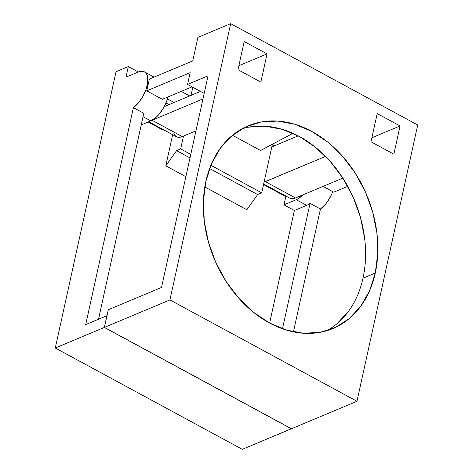 <?xml version="1.0" encoding="UTF-8"?>
<svg xmlns="http://www.w3.org/2000/svg" width="473" height="473" viewBox="0 0 473 473"><rect width="100%" height="100%" fill="white"/><g stroke="black" fill="none" stroke-linecap="round" stroke-linejoin="round"><path stroke-width="0.71" d="M326.79 330.722A109.86 82.663 67.3 0 0 362.992 278.201L375.278 273.045A109.86 82.663 -112.7 0 1 333.069 328.475A109.86 82.663 -112.7 0 1 237.558 296.808A109.86 82.663 -112.7 0 1 205.897 181.277L203.414 200.848L204.283 221.435L208.469 242.241L215.806 262.468L226.023 281.34L238.717 298.126L253.404 312.186L269.521 322.982L286.449 330.089L303.536 333.246L320.12 332.324L335.576 327.363L349.299 318.548L360.769 306.22L369.537 290.86L375.278 273.045L377.761 253.475L376.892 232.887L372.706 212.081L365.369 191.855L355.158 172.982L342.458 156.196L327.771 142.137L311.654 131.34L294.726 124.233L277.639 121.076L261.055 121.999L245.599 126.959L231.876 135.775L220.406 148.102L211.638 163.463L205.897 181.277A109.86 82.663 -112.7 0 1 248.106 125.848A109.86 82.663 -112.7 0 1 343.617 157.515A109.86 82.663 -112.7 0 1 375.278 273.045L362.992 278.201A109.86 82.663 67.3 0 0 334.086 165.958A109.86 82.663 67.3 0 0 242.099 128.751M263.662 183.991L289.724 198.11A20.221 9.726 -61.6 0 0 295.477 197.968L265.347 181.638A20.221 9.726 118.4 0 1 264.088 182.081L325.542 156.397L265.347 181.638L295.477 197.968L293.159 198.636L291.072 198.595L289.31 197.856M165.982 102.948L169.05 104.616L165.982 102.948M174.029 102.529A8.762 4.216 -61.6 0 0 173.638 102.251L167.424 98.881M173.053 102.038L174.419 102.972M332.957 191.187L331.496 194.716L327.629 201.421L325.341 204.371L320.452 208.995L310.057 203.366A21.569 10.371 -61.6 0 1 306.652 205.335L294.377 210.485L269.628 323.041L294.377 210.485L283.983 204.85L296.258 199.707L306.652 205.335L294.377 210.485L283.983 204.85L285.793 196.626L263.538 184.565L285.793 196.626L283.983 204.85L296.258 199.707L298.895 198.276L303.01 194.811A21.569 10.371 118.4 0 1 296.258 199.707L306.652 205.335A21.569 10.371 -61.6 0 0 310.057 203.366L282.482 328.788L310.057 203.366L320.452 208.995L293.437 331.863L320.452 208.995A21.569 10.371 -61.6 0 0 332.791 191.648M106.987 315.716L104.332 327.44L291.392 428.715L242.33 449.35L55.288 348.004L104.332 327.44L106.922 315.68L85.714 324.573L133.404 107.649L143.798 113.284L98.52 319.204L143.798 113.284L133.404 107.649L138.299 103.025L142.657 96.823L145.915 89.846L147.653 82.994L147.647 77.146L146.985 74.846L145.897 73.067L144.431 71.861L142.633 71.275L138.27 72.002A21.569 10.371 118.4 0 1 144.407 71.849A21.569 10.371 118.4 0 1 146.512 88.061A21.569 10.371 118.4 0 1 133.404 107.649L85.714 324.573L106.987 315.716M168.021 96.581L166.963 100.353L163.51 107.956L158.757 114.661L156.108 117.351L150.781 120.881L141.244 124.884L150.781 120.881L143.047 116.695L150.781 120.881A21.569 10.371 -61.6 0 0 167.933 96.959M138.27 72.002L125.995 77.146L128.325 66.569L116.033 71.719L55.288 348.004L104.332 327.44L291.38 428.78L242.33 449.35L55.288 348.004L116.033 71.719L128.325 66.569L138.317 71.979L128.325 66.569L125.995 77.146L138.27 72.002M275.954 190.649L275.824 191.222L275.954 190.649M163.179 130.187L148.09 122.01L163.179 130.187L163.303 129.614L163.179 130.187M246.859 209.74L204.809 186.953L246.853 209.74M185.871 176.689L165.81 165.822L176.577 150.633L189.998 157.911L176.577 150.633L180.668 148.918L190.773 154.393L180.668 148.918L176.577 150.633L165.81 165.822L185.871 176.689M274.511 145.779L272.33 144.59L274.511 145.779M153.335 124.21L153.205 124.783L153.335 124.21M209.604 168.53L257.625 194.551L246.865 209.728L257.625 194.551L209.604 168.53M172.657 134.681L165.81 165.81L172.657 134.681M272.407 144.224L261.723 192.836L257.625 194.551L261.723 192.836L210.863 165.278L261.723 192.836L272.407 144.224M183.494 136.058L180.668 148.918L183.494 136.058M181.236 91.378L189.691 95.96L181.236 91.378M191.021 95.404L192.813 87.251L191.021 95.404M173.81 133.309L174.774 135.231L176.157 136.561L177.901 137.241L179.941 137.259L182.211 136.596L152.081 120.272A20.221 9.726 118.4 0 1 151.975 120.313L202.97 98.934L152.081 120.272L182.211 136.596L195.952 130.838L182.211 136.596A20.221 9.726 -61.6 0 1 176.459 136.738L148.758 121.732M204.182 93.412L187.574 84.413L190.164 72.653L146.76 90.851L162.351 99.3L192.062 86.843L162.351 99.3L146.76 90.851L149.35 79.097L192.748 60.899L197.915 37.385L192.748 60.899L149.35 79.097L146.76 90.851L190.164 72.653L187.574 84.413L208.049 75.828L161.518 287.448L108.293 309.768L104.415 327.405L291.463 428.751L104.415 327.405L169.925 299.935L356.967 401.281L291.463 428.751L356.967 401.281L417.712 124.996L230.67 23.65L197.915 37.385L230.67 23.65L417.712 124.996L356.967 401.281L169.925 299.935L230.67 23.65L169.925 299.935L104.415 327.405L108.293 309.768L161.518 287.448L208.049 75.828L187.574 84.413L204.182 93.412M271.798 147.002A20.221 9.726 118.4 0 1 273.098 146.37L271.798 147.002M292.976 133.327L260.564 150.497L232.474 135.278L260.564 150.497L292.976 133.327M323.089 186.392L333.808 192.198L323.089 186.392M347.767 186.344L333.808 192.198L347.767 186.344M298.173 135.857L273.098 146.37L298.173 135.857M342.854 178.102L295.477 197.968L342.854 178.102M200.517 91.419L164.243 106.632L200.517 91.419M393.855 154.168L400.057 125.954L371.879 137.773L400.057 125.954L377.2 113.567L400.057 125.954L393.855 154.168L370.992 141.782L377.2 113.567L370.992 141.782L393.855 154.168M244.186 41.5L237.984 69.714L260.848 82.101L267.05 53.887L260.848 82.101L237.984 69.714L244.186 41.5L267.05 53.887L244.186 41.5M238.865 65.706L267.05 53.887L238.865 65.706M248.768 127.148L265.359 126.226L282.446 129.383L299.374 136.496L315.491 147.286L330.178 161.346L342.872 178.132L353.089 197.005L360.426 217.231L364.612 238.037M348.489 311.376L337.018 323.698M144.413 71.849L154.103 77.099"/></g></svg>
